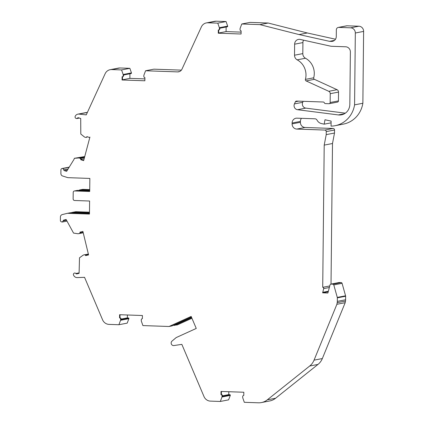 <?xml version="1.0" encoding="UTF-8"?>
<svg xmlns="http://www.w3.org/2000/svg" width="424" height="424" viewBox="0 0 424 424"><rect width="100%" height="100%" fill="white"/><g stroke="black" fill="none" stroke-linecap="round" stroke-linejoin="round"><path stroke-width="0.64" d="M339.258 115.005A11.072 10.43 79.1 0 1 338.347 114.931L297.489 109.71A4.028 3.795 79.1 0 1 294.436 103.901L295.417 101.76A1.256 1.187 79.1 0 1 296.503 101.071L323.258 102.009A1.256 1.187 79.1 0 1 324.339 102.804A1.256 1.187 -100.9 0 0 325.42 103.594L328.945 103.716A1.256 1.187 -100.9 0 0 330.148 102.507L330.238 93.688A2.518 2.369 -100.9 0 0 328.77 91.303L306.107 80.92A1.256 1.187 79.1 0 1 305.413 79.405A16.61 15.646 -100.9 0 0 297.182 59.842A5.035 4.744 79.1 0 1 294.516 55.21L294.627 44.186A5.035 4.744 79.1 0 1 298.427 39.411A5.035 4.744 79.1 0 1 300.256 39.437L330.476 46.142A7.049 6.641 -100.9 0 0 331.626 46.29L345.677 46.783A5.035 4.744 79.1 0 1 350.378 51.961L349.827 104.325A11.072 10.43 79.1 0 1 341.468 114.83A11.072 10.43 79.1 0 1 339.258 115.005M66.186 219.621L63.865 220.072L66.123 219.51L73.548 233.094L78.09 233.751A0.503 0.472 -100.9 0 0 78.26 233.741L79.256 233.497A1.007 0.949 -100.9 0 0 79.972 232.585L79.988 232.151L82.903 231.43L88.563 254.909L85.643 255.63L85.436 255.259A1.007 0.949 -100.9 0 0 84.387 254.776L83.39 255.025A0.503 0.472 -100.9 0 0 83.237 255.094L79.5 257.797L79.092 273.332L76.834 273.888A1.007 0.949 -100.9 0 1 75.848 273.507A1.511 1.42 79.1 0 0 73.485 275.001A5.035 4.744 79.1 0 0 73.638 275.319L73.702 275.446A4.028 3.795 79.1 0 0 77.2 277.598L84.546 277.322L102.576 319.807A7.553 7.113 79.1 0 0 108.989 324.387L118.9 324.731L120.58 320.279A0.503 0.472 -100.9 0 0 120.612 320.099L120.628 319.012A1.007 0.949 -100.9 0 0 119.955 318.026L119.568 317.894L119.605 314.714L142.411 315.514L142.374 318.694L141.987 318.8A1.007 0.949 -100.9 0 0 141.298 319.738L141.287 320.825A0.503 0.472 -100.9 0 0 141.314 321.005L142.899 325.579L169.038 326.496L191.155 316.431L196.254 328.441L176.193 337.573L172.022 341.092A2.518 2.369 79.1 0 0 173.914 345.555L181.843 344.362L203.986 396.535A7.553 7.113 79.1 0 0 210.399 401.115L220.31 401.459L221.991 397.007A0.503 0.472 -100.9 0 0 222.022 396.827L222.038 395.74A1.007 0.949 -100.9 0 0 221.365 394.755L220.983 394.622L221.015 391.442L243.821 392.242L243.784 395.422L243.397 395.528A1.007 0.949 -100.9 0 0 242.708 396.472L242.698 397.553A0.503 0.472 -100.9 0 0 242.724 397.733L244.309 402.307L258.396 402.8A15.1 14.225 -100.9 0 0 261.412 402.567A15.1 14.225 -100.9 0 0 267.306 399.837L309.695 366.018A15.1 14.225 -100.9 0 0 314.051 360.151L336.894 304.284L337.186 302.667A7.553 7.113 -100.9 0 0 337.308 301.363L337.345 297.849A1.511 1.42 -100.9 0 0 337.281 297.399L333.783 284.923A1.007 0.949 -100.9 0 0 332.888 284.181L330.996 284.117A1.007 0.949 -100.9 0 0 330.068 284.827L327.885 293.016L322.659 292.836L323.655 288.611A1.007 0.949 -100.9 0 0 322.717 287.313L324.206 145.109L326.215 134.631L326.247 131.62A1.511 1.42 -100.9 0 0 324.837 130.062L296.8 129.076A5.035 4.744 79.1 0 1 292.099 123.893L292.11 123.013A5.035 4.744 79.1 0 1 295.91 118.238A5.035 4.744 79.1 0 1 296.917 118.163L315 118.8A2.518 2.369 79.1 0 1 317.051 120.135A6.667 6.28 -100.9 0 0 321.392 123.548L324.196 124.168L324.985 119.748L331.112 121.105L331.059 126.124A26.277 24.756 -100.9 0 0 335.087 125.705A26.277 24.756 -100.9 0 0 354.575 104.861L355.328 33.003A5.035 4.744 -100.9 0 0 350.627 27.814L338.75 27.401A2.518 2.369 -100.9 0 0 336.349 29.823L336.274 36.549A5.035 4.744 79.1 0 1 332.474 41.324A5.035 4.744 79.1 0 1 331.473 41.404L329.533 41.335L334.483 40.381M78.7 117.846L77.475 118.084A1.007 0.949 -100.9 0 1 78.467 117.771L80.714 118.492L80.799 134.037L84.471 137A0.503 0.472 -100.9 0 0 84.625 137.084L85.616 137.403A1.007 0.949 -100.9 0 0 86.671 137L86.894 136.639L89.787 137.562L89.92 137.079L83.645 160.627L80.746 159.7L80.74 159.265A1.007 0.949 -100.9 0 0 80.046 158.306L79.055 157.993A0.503 0.472 -100.9 0 0 78.885 157.972L74.327 158.306L84.731 156.551M86.671 137L87.084 136.92A1.007 0.949 79.1 0 1 86.475 137.35L86.061 137.429M87.471 213.341A7.579 7.144 -100.9 0 0 86.538 213.246A7.579 7.144 -100.9 0 0 85.606 213.277M87.71 190.752A7.579 7.144 -100.9 0 0 86.772 190.652A7.579 7.144 -100.9 0 0 85.839 190.683M77.475 118.084A1.511 1.42 79.1 0 1 75.149 116.425A5.035 4.744 79.1 0 1 75.308 116.118L75.371 115.996A4.028 3.795 79.1 0 1 77.894 114.141L86.183 112.546A4.028 3.795 79.1 0 1 87.201 112.493L87.339 112.508M77.894 114.141A4.028 3.795 79.1 0 1 78.912 114.093L86.247 114.883L105.152 73.697A7.553 7.113 79.1 0 1 110.15 69.69A7.553 7.113 79.1 0 1 111.655 69.573L121.571 69.923L129.861 68.322L119.944 67.978L111.655 69.573M63.865 220.072A1.007 0.949 -100.9 0 0 63.16 220.867A1.511 1.42 79.1 0 1 60.383 220.528L60.42 216.956A2.555 2.406 79.1 0 1 62.233 214.592L67.146 213.378A2.518 2.369 79.1 0 1 67.76 213.309L89.469 214.072L89.607 201.024L74.55 200.494A1.511 1.42 79.1 0 1 73.14 198.936L73.209 192.411A1.511 1.42 79.1 0 1 74.65 190.954L89.708 191.484L89.846 178.43L68.137 177.667A2.518 2.369 79.1 0 1 67.522 177.561L62.625 175.997A2.518 2.369 79.1 0 1 60.886 173.511L60.924 170.151A1.511 1.42 79.1 0 1 62.694 168.54A1.511 1.42 79.1 0 1 63.695 169.796A1.007 0.949 -100.9 0 0 64.379 170.639L66.626 171.354L74.073 159.27L74.327 158.306M69.128 167.3L62.694 168.54M338.246 27.438L346.535 25.838A2.518 2.369 79.1 0 1 347.039 25.8L358.916 26.219A5.035 4.744 79.1 0 1 363.617 31.408L362.865 103.26A26.277 24.756 79.1 0 1 343.376 124.11L335.087 125.705M301.469 118.323A5.035 4.744 -100.9 0 0 300.399 121.418L300.388 122.292A5.035 4.744 -100.9 0 0 305.089 127.481L333.126 128.467A1.511 1.42 79.1 0 1 334.536 130.02L334.504 133.035L332.496 143.508L331.022 284.085M330.794 284.133L339.083 282.532A1.007 0.949 79.1 0 1 339.285 282.517L341.177 282.585A1.007 0.949 79.1 0 1 342.073 283.322L345.571 295.804A1.511 1.42 79.1 0 1 345.634 296.249L345.597 299.763A7.553 7.113 79.1 0 1 345.475 301.067L345.184 302.688L322.341 358.556A15.1 14.225 79.1 0 1 317.984 364.417L309.695 366.018M267.306 399.837L275.595 398.242L317.984 364.417M275.595 398.242A15.1 14.225 79.1 0 1 269.701 400.966L261.412 402.567M228.806 391.718L228.78 394.601L229.872 394.712A0.503 0.472 79.1 0 1 230.317 395.21L230.317 395.21A0.503 0.472 -100.9 0 1 230.28 395.406L228.6 399.864L220.31 401.459M191.929 318.254L177.327 324.895L173.098 325.409M127.396 314.99L127.37 317.873L128.461 317.984A0.503 0.472 79.1 0 1 128.901 318.482L128.901 318.504A0.503 0.472 -100.9 0 1 128.87 318.678L127.189 323.136L118.9 324.731M75.435 211.777A2.518 2.369 79.1 0 1 76.05 211.714L89.49 212.186M78.917 190.445A1.511 1.42 79.1 0 1 79.739 189.936L82.638 189.38A1.511 1.42 79.1 0 1 82.94 189.358L89.729 189.597M110.15 69.69L118.439 68.094A7.553 7.113 79.1 0 1 119.944 67.978M123.596 74.613L123.585 75.679A1.007 0.949 79.1 0 1 122.896 76.617L122.51 76.723L122.478 79.903L122.064 79.982L122.096 76.802L122.483 76.696A1.007 0.949 -100.9 0 0 123.172 75.758L123.183 74.672L131.472 73.098A1.007 0.949 79.1 0 1 131.472 73.098L131.472 73.076A0.503 0.472 -100.9 0 0 131.445 72.896L129.861 68.322M131.472 73.098A0.503 0.472 79.1 0 1 131.021 73.559M129.924 73.776L129.877 78.371L144.886 78.896M179.612 71.513L177.645 71.895L145.57 70.766L153.859 69.17L181.377 70.135M177.645 71.895A5.035 4.744 -100.9 0 0 178.652 71.815A5.035 4.744 -100.9 0 0 181.981 69.144L201.363 26.919A7.553 7.113 79.1 0 1 206.361 22.917L214.65 21.317A7.553 7.113 79.1 0 1 216.161 21.2L226.072 21.55L227.656 26.118A0.503 0.472 -100.9 0 1 227.688 26.299L227.688 26.32A0.503 0.472 79.1 0 1 227.238 26.786M226.135 27.004L226.087 31.593L241.097 32.123M329.533 41.335L299.042 34.567L259.886 24.629L241.781 23.988L250.07 22.393L268.175 23.029L307.331 32.971L335.501 39.22M305.413 79.405L313.702 77.809A16.61 15.646 -100.9 0 0 305.471 58.242A5.035 4.744 79.1 0 1 302.805 53.61L302.916 42.585A5.035 4.744 79.1 0 1 303.542 40.169M313.702 77.809A1.256 1.187 -100.9 0 0 314.396 79.325L337.059 89.703A2.518 2.369 79.1 0 1 338.527 92.088L338.437 100.907A1.256 1.187 79.1 0 1 337.488 102.099L329.199 103.7M294.436 103.901L302.725 102.306L303.181 101.304M302.725 102.306A4.028 3.795 -100.9 0 0 305.778 108.115L345.348 113.166M145.57 70.766L143.89 75.223A0.503 0.472 -100.9 0 0 143.858 75.398L143.847 76.484A1.007 0.949 -100.9 0 0 144.515 77.47L144.902 77.608L144.865 80.788L122.064 79.982M123.183 74.672A0.503 0.472 -100.9 0 0 123.156 74.492L121.571 69.923M241.781 23.988L240.101 28.445A0.503 0.472 -100.9 0 0 240.069 28.625L240.058 29.706A1.007 0.949 -100.9 0 0 240.726 30.698L241.113 30.83L241.081 34.01L218.275 33.21L218.307 30.03L218.694 29.919A1.007 0.949 -100.9 0 0 219.388 28.98L219.399 27.899A0.503 0.472 -100.9 0 0 219.367 27.719L217.782 23.145L226.072 21.55M206.361 22.917A7.553 7.113 79.1 0 1 207.871 22.801L217.782 23.145M121.036 319.097L127.37 317.873M222.452 395.825L228.78 394.601M122.51 76.723L122.096 76.802M218.275 33.21L218.689 33.13L218.72 29.95L219.113 29.839A1.007 0.949 79.1 0 0 219.802 28.901L219.812 27.836L227.688 26.32L219.812 27.836M218.72 29.95L218.307 30.03M86.051 255.529L85.855 255.179A1.007 0.949 79.1 0 0 84.8 254.697L84.477 254.76M79.495 157.919L84.63 156.928L79.495 157.919L80.459 158.226A1.007 0.949 79.1 0 1 81.154 159.186L81.159 159.62L80.746 159.7M83.698 160.431L81.159 159.62M226.087 31.593L218.689 33.019M129.877 78.371L122.478 79.797M81.154 159.334L84.143 158.756M85.155 254.681L88.356 254.066L85.155 254.681M191.659 317.613L174.428 325.457M191.425 317.067L171.943 325.934L169.038 326.496M70.05 212.816A2.518 2.369 79.1 0 1 70.665 212.753L89.48 213.415M74.348 190.975L77.253 190.418A1.511 1.42 79.1 0 1 77.555 190.397L89.713 190.821M222.441 396.726L230.317 395.21L222.441 396.726L222.452 395.661A1.007 0.949 79.1 0 0 221.784 394.675L220.983 394.622M121.031 319.998L128.901 318.482L121.031 319.998L121.041 318.933A1.007 0.949 79.1 0 0 120.368 317.947L119.568 317.894M84.551 277.333L84.005 277.439M78.716 233.651L79.67 233.417A1.007 0.949 79.1 0 0 80.385 232.506L80.401 232.071L82.908 231.451M67.029 221.105L62.132 222.054M70.829 212.758L72.536 212.339A2.518 2.369 79.1 0 1 73.151 212.27L89.485 212.848M79.739 189.936A1.511 1.42 79.1 0 1 80.041 189.915L89.718 190.254M86.374 114.602L85.712 114.729M259.886 24.629L268.175 23.029M187.721 318.753A7.579 7.144 -100.9 0 0 189.751 317.83M80.401 232.071L79.988 232.151M80.385 232.506L79.972 232.585M80.74 159.265L81.154 159.186M119.987 317.815L120.019 314.73M221.397 394.543L221.429 391.458M299.042 34.567L307.331 32.971M336.894 304.284L345.184 302.688M322.659 292.836L328.218 291.76M322.664 292.332L328.361 291.235M322.717 287.313L329.766 285.951M324.206 145.109L332.496 143.508M326.215 134.631L334.504 133.035M324.196 124.168L331.091 122.838M354.575 104.861L362.865 103.26M331.473 41.404L333.132 41.08A5.035 4.744 -100.9 0 0 333.291 41.086M338.347 114.931L344.405 113.759M78.26 233.741L83.226 232.781L78.239 233.746M87.201 112.493L78.912 114.093M79.113 272.881L75.848 273.507M298.597 101.145L295.417 101.76M122.483 76.696L122.896 76.617M218.694 29.919L219.113 29.839M85.436 255.259L85.855 255.179M70.665 212.753L67.76 213.309M77.555 190.397L74.65 190.954M66.526 220.215L63.16 220.867M76.05 211.714L73.151 212.27M82.94 189.358L80.041 189.915M68.11 168.943L63.695 169.796M67.427 170.051L64.379 170.639M216.161 21.2L207.871 22.801M119.955 318.026L120.368 317.947M221.365 394.755L221.784 394.675M314.051 360.151L322.341 358.556M337.186 302.667L345.475 301.067M337.308 301.363L345.597 299.763M337.345 297.849L345.634 296.249M337.281 297.399L345.571 295.804M333.783 284.923L342.073 283.322M332.888 284.181L341.177 282.585M330.996 284.117L339.285 282.517M323.655 288.611L329.353 287.509M326.247 131.62L334.536 130.02M324.837 130.062L333.126 128.467M296.8 129.076L305.089 127.481M292.099 123.893L300.388 122.292M292.11 123.013L300.399 121.418M355.328 33.003L363.617 31.408M350.627 27.814L358.916 26.219M338.75 27.401L347.039 25.8M294.627 44.186L302.916 42.585M294.516 55.21L302.805 53.61M297.182 59.842L305.471 58.242M78.885 157.972L84.646 156.859M80.046 158.306L80.459 158.226M79.055 157.993L84.63 156.917M79.256 233.497L79.67 233.417M120.58 320.279L128.87 318.678M120.612 320.099L128.901 318.504M120.628 319.012L121.041 318.933M221.991 397.007L230.28 395.406M222.022 396.827L230.317 395.232M222.038 395.74L222.452 395.661M219.399 27.899L227.688 26.299M219.367 27.719L227.656 26.118M219.388 28.98L219.802 28.901M123.156 74.492L131.445 72.896M123.172 75.758L123.585 75.679M222.446 396.143L229.872 394.712M121.036 319.415L128.461 317.984M80.316 232.84L83.109 232.299M85.749 255.025L88.462 254.501M80.693 158.338L84.445 157.611M297.489 109.71L305.778 108.115M330.148 102.507L338.437 100.907M330.238 93.688L338.527 92.088M328.77 91.303L337.059 89.703M314.396 79.325L306.107 80.92M70.161 212.79L67.262 213.352M67.034 221.111L62.095 222.059M75.552 211.751L72.647 212.313M69.234 167.12L62.052 168.503M79.373 118.063L76.659 118.588M84.434 254.766L84.848 254.686M123.596 74.995L131.096 73.553M219.807 28.223L227.306 26.776"/></g></svg>
